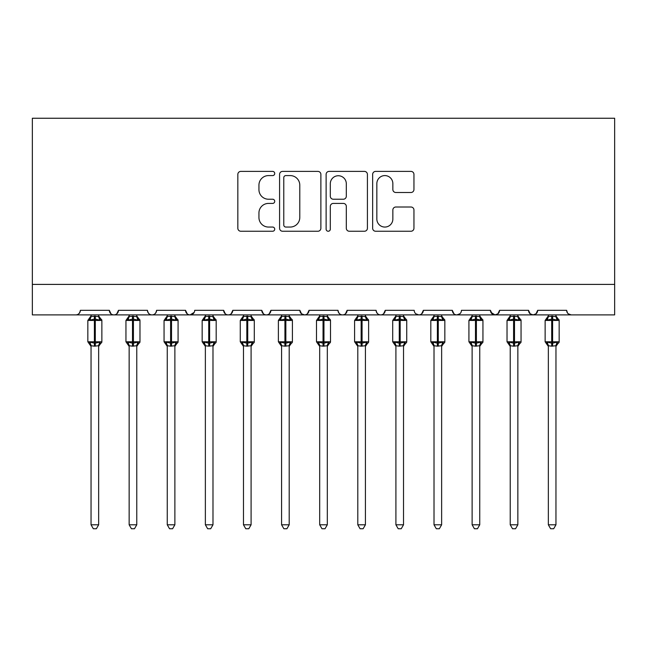 <?xml version="1.0" encoding="UTF-8"?>
<svg xmlns="http://www.w3.org/2000/svg" width="647" height="647" viewBox="0 0 647 647"><rect width="100%" height="100%" fill="white"/><g stroke="black" fill="none" stroke-linecap="round" stroke-linejoin="round"><path stroke-width="0.97" d="M274.724 173.493A2.095 2.095 0 0 0 272.63 171.398L240.83 171.398A2.992 2.992 0 0 0 237.837 174.391L237.837 228.254A2.992 2.992 0 0 0 240.83 231.246L272.63 231.246A2.095 2.095 0 0 0 274.724 229.151A2.095 2.095 0 0 0 272.63 227.057L268.513 227.057A9.576 9.576 0 0 1 258.937 217.481L258.937 212.992A9.576 9.576 0 0 1 268.513 203.417L272.63 203.417A2.095 2.095 0 0 0 274.724 201.322A2.095 2.095 0 0 0 272.63 199.227L268.513 199.227A9.576 9.576 0 0 1 258.937 189.652L258.937 185.163A9.576 9.576 0 0 1 268.513 175.588L272.63 175.588A2.095 2.095 0 0 0 274.724 173.493M410.958 192.499A2.992 2.992 0 0 0 413.951 189.506L413.951 174.391A2.992 2.992 0 0 0 410.958 171.398L375.648 171.398A2.992 2.992 0 0 0 372.648 174.391L372.648 228.254A2.992 2.992 0 0 0 375.648 231.246L410.958 231.246A2.992 2.992 0 0 0 413.951 228.254L413.951 210A2.992 2.992 0 0 0 410.958 207.008L395.843 207.008A2.992 2.992 0 0 0 392.85 210L392.85 219.058A8.007 8.007 0 0 1 384.844 227.057A8.007 8.007 0 0 1 376.845 219.058L376.845 183.594A8.007 8.007 0 0 1 384.844 175.588A8.007 8.007 0 0 1 392.85 183.594L392.85 189.506A2.992 2.992 0 0 0 395.843 192.499L410.958 192.499M32.35 284.397L614.65 284.397L614.65 118.247L32.35 118.247L32.35 314.887L75.796 314.887C78.222 314.976 79.743 313.447 80.365 310.317L109.327 310.317L111.001 313.852M320.88 174.391A2.992 2.992 0 0 0 317.887 171.398L282.577 171.398A2.992 2.992 0 0 0 279.585 174.391L279.585 228.254A2.992 2.992 0 0 0 282.577 231.246L317.887 231.246A2.992 2.992 0 0 0 320.88 228.254L320.88 174.391M329.113 171.398L364.423 171.398A2.992 2.992 0 0 1 367.415 174.391L367.415 228.254A2.992 2.992 0 0 1 364.423 231.246L349.307 231.246A2.992 2.992 0 0 1 346.315 228.254L346.315 206.409A2.992 2.992 0 0 0 343.322 203.417L333.302 203.417A2.992 2.992 0 0 0 330.31 206.409L330.31 229.151A2.095 2.095 0 0 1 328.215 231.246A2.095 2.095 0 0 1 326.12 229.151L326.12 174.391A2.992 2.992 0 0 1 329.113 171.398M75.796 314.887C78.222 314.976 79.743 313.447 80.365 310.317A4.569 4.569 0 0 1 75.796 314.887L113.904 314.887C111.478 314.976 109.95 313.447 109.327 310.317A4.569 4.569 0 0 0 113.904 314.887A4.569 4.569 0 0 0 118.474 310.317L147.435 310.317A4.569 4.569 0 0 0 152.013 314.887A4.569 4.569 0 0 0 156.582 310.317L185.543 310.317A4.569 4.569 0 0 0 190.121 314.887A4.569 4.569 0 0 0 194.69 310.317L223.652 310.317A4.569 4.569 0 0 0 228.229 314.887A4.569 4.569 0 0 0 232.799 310.317L261.76 310.317A4.569 4.569 0 0 0 266.338 314.887A4.569 4.569 0 0 0 270.907 310.317L299.876 310.317A4.569 4.569 0 0 0 304.446 314.887A4.569 4.569 0 0 0 309.015 310.317L337.985 310.317A4.569 4.569 0 0 0 342.554 314.887A4.569 4.569 0 0 0 347.124 310.317L376.093 310.317A4.569 4.569 0 0 0 380.662 314.887A4.569 4.569 0 0 0 385.24 310.317L414.201 310.317A4.569 4.569 0 0 0 418.771 314.887A4.569 4.569 0 0 0 423.348 310.317L452.31 310.317A4.569 4.569 0 0 0 456.879 314.887A4.569 4.569 0 0 0 461.457 310.317L490.418 310.317A4.569 4.569 0 0 0 494.987 314.887A4.569 4.569 0 0 0 499.565 310.317L528.526 310.317A4.569 4.569 0 0 0 533.096 314.887A4.569 4.569 0 0 0 537.673 310.317L566.635 310.317L567.484 312.97M537.673 310.317L535.999 313.852M528.526 310.317L530.192 313.852M499.565 310.317L497.891 313.852M490.418 310.317L492.084 313.852M116.808 313.852L118.474 310.317C117.851 313.447 116.331 314.976 113.904 314.887L456.879 314.887C454.453 314.976 452.932 313.447 452.31 310.317L453.976 313.852M415.827 313.811L418.771 314.887C421.197 314.976 422.717 313.447 423.348 310.317L421.674 313.852M376.093 310.317C376.716 313.447 378.236 314.976 380.662 314.887C383.089 314.976 384.609 313.447 385.24 310.317L383.566 313.852M337.985 310.317C338.607 313.447 340.128 314.976 342.554 314.887C344.98 314.976 346.501 313.447 347.124 310.317L345.458 313.852M301.502 313.811L304.446 314.887C306.872 314.976 308.393 313.447 309.015 310.317L307.349 313.852M299.876 310.317L301.542 313.852M263.434 313.852L261.76 310.317C262.391 313.447 263.911 314.976 266.338 314.887C268.764 314.976 270.284 313.447 270.907 310.317L269.241 313.852M225.326 313.852L223.652 310.317C224.283 313.447 225.803 314.976 228.229 314.887C230.655 314.976 232.176 313.447 232.799 310.317L231.133 313.852M194.197 312.38L190.121 314.887C187.695 314.976 186.166 313.447 185.543 310.317L187.218 313.852M566.635 310.317A4.569 4.569 0 0 0 571.204 314.887L568.26 313.811M614.65 284.397L614.65 314.887L533.096 314.887L536.039 313.811M147.435 310.317C148.058 313.447 149.586 314.976 152.013 314.887C154.439 314.976 155.959 313.447 156.582 310.317M497.931 313.811L494.987 314.887L456.879 314.887L459.823 313.811M530.152 313.811L533.096 314.887L494.987 314.887L490.911 312.38M285.869 175.588A2.095 2.095 0 0 0 283.774 177.682L283.774 224.962A2.095 2.095 0 0 0 285.869 227.057L290.212 227.057A9.576 9.576 0 0 0 299.787 217.481L299.787 185.163A9.576 9.576 0 0 0 290.212 175.588L285.869 175.588M346.315 183.74A8.007 8.007 0 0 0 338.316 175.741A8.007 8.007 0 0 0 330.31 183.74L330.31 196.235A2.992 2.992 0 0 0 333.302 199.227L343.322 199.227A2.992 2.992 0 0 0 346.315 196.235L346.315 183.74M91.041 345.886A3.356 3.195 180 0 0 89.278 343.072L89.933 342.093L94.389 343.161L94.389 341.794L95.303 341.794L95.303 319.084L99.767 320.152L100.859 319.02A1.52 1.52 0 0 1 101.862 320.451L87.838 320.451L87.838 341.794L94.389 341.794L94.389 319.084L89.933 320.152L89.278 319.173A3.356 3.195 -0 0 0 91.041 316.359L98.659 316.512L98.659 314.887M98.659 524.79L96.371 528.753L93.322 528.753L91.041 524.79L98.659 524.79L98.659 345.724L94.389 346.177L94.389 343.161L95.303 343.161L95.303 341.794L101.862 341.794A1.52 1.52 0 0 1 100.859 343.225L100.422 343.072L100.859 343.225L98.659 346.371M95.303 346.177L95.303 343.161L99.767 342.093L100.422 343.072A3.356 3.195 180 0 0 98.659 345.886L98.659 345.862M91.041 524.79L91.041 345.862L89.933 342.093M94.389 346.177L91.033 345.724M91.041 314.887L91.041 316.375M89.933 320.152L90.378 318.85M99.767 320.152L98.659 316.512M98.659 345.724L99.767 342.093M129.149 345.886A3.356 3.195 180 0 0 127.386 343.072L128.041 342.093L132.498 343.161L132.498 341.794L133.411 341.794L133.411 319.084L137.876 320.152L138.968 319.02A1.52 1.52 0 0 1 139.97 320.451L125.947 320.451L125.947 341.794L132.498 341.794L132.498 319.084L128.041 320.152L127.386 319.173A3.356 3.195 -0 0 0 129.149 316.359L136.768 316.512L136.768 314.887M136.768 524.79L134.479 528.753L131.438 528.753L129.149 524.79L136.768 524.79L136.768 345.724L132.498 346.177L132.498 343.161L133.411 343.161L133.411 341.794L139.97 341.794A1.52 1.52 0 0 1 138.968 343.225L138.531 343.072L138.968 343.225L136.768 346.371M133.411 346.177L133.411 343.161L137.876 342.093L138.531 343.072A3.356 3.195 180 0 0 136.768 345.886L136.768 345.862M129.149 524.79L129.149 345.862L128.041 342.093M132.498 346.177L129.141 345.724M129.149 314.887L129.149 316.375M128.041 320.152L128.486 318.85M137.876 320.152L136.768 316.512M136.768 345.724L137.876 342.093M167.258 345.886A3.356 3.195 180 0 0 165.495 343.072L166.15 342.093L170.606 343.161L170.606 341.794L171.52 341.794L171.52 319.084L175.984 320.152L177.076 319.02A1.52 1.52 0 0 1 178.079 320.451L164.055 320.451L164.055 341.794L170.606 341.794L170.606 319.084L166.15 320.152L165.495 319.173A3.356 3.195 -0 0 0 167.258 316.359L174.876 316.512L174.876 314.887M174.876 524.79L172.587 528.753L169.546 528.753L167.258 524.79L174.876 524.79L174.876 345.724L170.606 346.177L170.606 343.161L171.52 343.161L171.52 341.794L178.079 341.794A1.52 1.52 0 0 1 177.076 343.225L176.639 343.072L177.076 343.225L174.876 346.371M171.52 346.177L171.52 343.161L175.984 342.093L176.639 343.072A3.356 3.195 180 0 0 174.876 345.886L174.876 345.862M167.258 524.79L167.258 345.862L166.15 342.093M170.606 346.177L167.25 345.724M167.258 314.887L167.258 316.375M166.15 320.152L166.594 318.85M175.984 320.152L174.876 316.512M174.876 345.724L175.984 342.093M205.366 345.886A3.356 3.195 180 0 0 203.603 343.072L204.258 342.093L208.714 343.161L208.714 341.794L209.628 341.794L209.628 319.084L214.092 320.152L215.184 319.02A1.52 1.52 0 0 1 216.187 320.451L202.163 320.451L202.163 341.794L208.714 341.794L208.714 319.084L204.258 320.152L203.603 319.173A3.356 3.195 -0 0 0 205.366 316.359L212.984 316.512L212.984 314.887M212.984 524.79L210.696 528.753L207.655 528.753L205.366 524.79L212.984 524.79L212.984 345.724L208.714 346.177L208.714 343.161L209.628 343.161L209.628 341.794L216.187 341.794A1.52 1.52 0 0 1 215.184 343.225L214.747 343.072L215.184 343.225L212.984 346.371M209.628 346.177L209.628 343.161L214.092 342.093L214.747 343.072A3.356 3.195 180 0 0 212.984 345.886L212.984 345.862M205.366 524.79L205.366 345.862L204.258 342.093M208.714 346.177L205.358 345.724M205.366 314.887L205.366 316.375M204.258 320.152L204.703 318.85M214.092 320.152L212.984 316.512M212.984 345.724L214.092 342.093M243.474 345.886A3.356 3.195 180 0 0 241.711 343.072L242.366 342.093L246.822 343.161L246.822 341.794L247.736 341.794L247.736 319.084L252.201 320.152L253.292 319.02A1.52 1.52 0 0 1 254.295 320.451L240.272 320.451L240.272 341.794L246.822 341.794L246.822 319.084L242.366 320.152L241.711 319.173A3.356 3.195 -0 0 0 243.474 316.359L251.093 316.512L251.093 314.887M251.093 524.79L248.804 528.753L245.763 528.753L243.474 524.79L251.093 524.79L251.093 345.724L246.822 346.177L246.822 343.161L247.736 343.161L247.736 341.794L254.295 341.794A1.52 1.52 0 0 1 253.292 343.225L252.856 343.072L253.292 343.225L251.093 346.371M247.736 346.177L247.736 343.161L252.201 342.093L252.856 343.072A3.356 3.195 180 0 0 251.093 345.886L251.093 345.862M243.474 524.79L243.474 345.862L242.366 342.093M246.822 346.177L243.466 345.724M243.474 314.887L243.474 316.375M242.366 320.152L242.811 318.85M252.201 320.152L251.093 316.512M251.093 345.724L252.201 342.093M281.582 345.886A3.356 3.195 180 0 0 279.819 343.072L280.474 342.093L284.931 343.161L284.931 341.794L285.853 341.794L285.853 319.084L290.309 320.152L291.401 319.02A1.52 1.52 0 0 1 292.404 320.451L278.38 320.451L278.38 341.794L284.931 341.794L284.931 319.084L280.474 320.152L279.819 319.173A3.356 3.195 -0 0 0 281.582 316.359L289.201 316.512L289.201 314.887M289.201 524.79L286.912 528.753L283.871 528.753L281.582 524.79L289.201 524.79L289.201 345.724L284.931 346.177L284.931 343.161L285.853 343.161L285.853 341.794L292.404 341.794A1.52 1.52 0 0 1 291.401 343.225L290.964 343.072L291.401 343.225L289.201 346.371M285.853 346.177L285.853 343.161L290.309 342.093L290.964 343.072A3.356 3.195 180 0 0 289.201 345.886L289.201 345.862M281.582 524.79L281.582 345.862L280.474 342.093M284.931 346.177L281.574 345.724M281.582 314.887L281.582 316.375M280.474 320.152L280.919 318.85M290.309 320.152L289.201 316.512M289.201 345.724L290.309 342.093M319.691 345.886A3.356 3.195 180 0 0 317.928 343.072L318.583 342.093L323.039 343.161L323.039 341.794L323.961 341.794L323.961 319.084L328.417 320.152L329.509 319.02A1.52 1.52 0 0 1 330.512 320.451L316.488 320.451L316.488 341.794L323.039 341.794L323.039 319.084L318.583 320.152L317.928 319.173A3.356 3.195 -0 0 0 319.691 316.359L327.317 316.512L327.309 314.887M327.309 524.79L325.02 528.753L321.98 528.753L319.691 524.79L327.309 524.79L327.317 345.724L323.039 346.177L323.039 343.161L323.961 343.161L323.961 341.794L330.512 341.794A1.52 1.52 0 0 1 329.509 343.225L329.072 343.072L329.509 343.225L327.309 346.371M323.961 346.177L323.961 343.161L328.417 342.093L329.072 343.072A3.356 3.195 180 0 0 327.309 345.886L327.309 345.862M319.691 524.79L319.691 345.862L318.583 342.093M323.039 346.177L319.683 345.724M319.691 314.887L319.691 316.375M318.583 320.152L319.028 318.85M328.417 320.152L327.317 316.512M327.317 345.724L328.417 342.093M357.799 345.886A3.356 3.195 180 0 0 356.036 343.072L356.691 342.093L361.147 343.161L361.147 341.794L362.069 341.794L362.069 319.084L366.525 320.152L367.617 319.02A1.52 1.52 0 0 1 368.62 320.451L354.596 320.451L354.596 341.794L361.147 341.794L361.147 319.084L356.691 320.152L356.036 319.173A3.356 3.195 -0 0 0 357.799 316.359L365.426 316.512L365.418 314.887M365.418 524.79L363.129 528.753L360.088 528.753L357.799 524.79L365.418 524.79L365.426 345.724L361.147 346.177L361.147 343.161L362.069 343.161L362.069 341.794L368.62 341.794A1.52 1.52 0 0 1 367.617 343.225L367.181 343.072L367.617 343.225L365.418 346.371M362.069 346.177L362.069 343.161L366.525 342.093L367.181 343.072A3.356 3.195 180 0 0 365.418 345.886L365.418 345.862M357.799 524.79L357.799 345.724L356.691 342.093M361.147 346.177L357.799 345.724M357.799 314.887L357.799 316.375M356.691 320.152L357.144 318.85M366.525 320.152L365.426 316.512M365.426 345.724L366.525 342.093M395.907 345.886A3.356 3.195 180 0 0 394.144 343.072L394.799 342.093L399.264 343.161L399.264 341.794L400.178 341.794L400.178 319.084L404.634 320.152L405.726 319.02A1.52 1.52 0 0 1 406.728 320.451L392.705 320.451L392.705 341.794L399.264 341.794L399.264 319.084L394.799 320.152L394.144 319.173A3.356 3.195 -0 0 0 395.907 316.359L403.534 316.512L403.526 314.887M403.526 524.79L401.237 528.753L398.196 528.753L395.907 524.79L403.526 524.79L403.534 345.724L399.264 346.177L399.264 343.161L400.178 343.161L400.178 341.794L406.728 341.794A1.52 1.52 0 0 1 405.726 343.225L405.289 343.072L405.726 343.225L403.526 346.371M400.178 346.177L400.178 343.161L404.634 342.093L405.289 343.072A3.356 3.195 180 0 0 403.526 345.886L403.526 345.862M395.907 524.79L395.907 345.724L394.799 342.093M399.264 346.177L395.907 345.724M395.907 314.887L395.907 316.375M394.799 320.152L395.252 318.85M404.634 320.152L403.534 316.512M403.534 345.724L404.634 342.093M434.016 345.886A3.356 3.195 180 0 0 432.253 343.072L432.908 342.093L437.372 343.161L437.372 341.794L438.286 341.794L438.286 319.084L442.742 320.152L443.834 319.02A1.52 1.52 0 0 1 444.837 320.451L430.813 320.451L430.813 341.794L437.372 341.794L437.372 319.084L432.908 320.152L432.253 319.173A3.356 3.195 -0 0 0 434.016 316.359L441.642 316.512L441.634 314.887M441.634 524.79L439.345 528.753L436.304 528.753L434.016 524.79L441.634 524.79L441.642 345.724L437.372 346.177L437.372 343.161L438.286 343.161L438.286 341.794L444.837 341.794A1.52 1.52 0 0 1 443.834 343.225L443.397 343.072L443.834 343.225L441.634 346.371M438.286 346.177L438.286 343.161L442.742 342.093L443.397 343.072A3.356 3.195 180 0 0 441.634 345.886L441.634 345.862M434.016 524.79L434.016 345.724L432.908 342.093M437.372 346.177L434.016 345.724M434.016 314.887L434.016 316.375M432.908 320.152L433.361 318.85M442.742 320.152L441.642 316.512M441.642 345.724L442.742 342.093M472.124 345.886A3.356 3.195 180 0 0 470.361 343.072L471.016 342.093L475.48 343.161L475.48 341.794L476.394 341.794L476.394 319.084L480.85 320.152L481.942 319.02A1.52 1.52 0 0 1 482.945 320.451L468.921 320.451L468.921 341.794L475.48 341.794L475.48 319.084L471.016 320.152L470.361 319.173A3.356 3.195 -0 0 0 472.124 316.359L479.751 316.512L479.742 314.887M479.742 524.79L477.454 528.753L474.413 528.753L472.124 524.79L479.742 524.79L479.751 345.724L475.48 346.177L475.48 343.161L476.394 343.161L476.394 341.794L482.945 341.794A1.52 1.52 0 0 1 481.942 343.225L481.505 343.072L481.942 343.225L479.742 346.371M476.394 346.177L476.394 343.161L480.85 342.093L481.505 343.072A3.356 3.195 180 0 0 479.742 345.886L479.742 345.862M472.124 524.79L472.124 345.724L471.016 342.093M475.48 346.177L472.124 345.724M472.124 314.887L472.124 316.375M471.016 320.152L471.469 318.85M480.85 320.152L479.751 316.512M479.751 345.724L480.85 342.093M510.232 345.886A3.356 3.195 180 0 0 508.469 343.072L509.124 342.093L513.589 343.161L513.589 341.794L514.502 341.794L514.502 319.084L518.959 320.152L520.059 319.02A1.52 1.52 0 0 1 521.053 320.451L507.03 320.451L507.03 341.794L513.589 341.794L513.589 319.084L509.124 320.152L508.469 319.173A3.356 3.195 -0 0 0 510.232 316.359L517.859 316.512L517.851 314.887M517.851 524.79L515.562 528.753L512.521 528.753L510.232 524.79L517.851 524.79L517.859 345.724L513.589 346.177L513.589 343.161L514.502 343.161L514.502 341.794L521.053 341.794A1.52 1.52 0 0 1 520.059 343.225L519.614 343.072L520.059 343.225L517.851 346.371M514.502 346.177L514.502 343.161L518.959 342.093L519.614 343.072A3.356 3.195 180 0 0 517.851 345.886L517.851 345.862M510.232 524.79L510.232 345.724L509.124 342.093M513.589 346.177L510.232 345.724M510.232 314.887L510.232 316.375M509.124 320.152L509.577 318.85M518.959 320.152L517.859 316.512M517.859 345.724L518.959 342.093M548.341 345.886A3.356 3.195 180 0 0 546.578 343.072L547.233 342.093L551.697 343.161L551.697 341.794L552.611 341.794L552.611 319.084L557.067 320.152L558.167 319.02A1.52 1.52 0 0 1 559.162 320.451L545.138 320.451L545.138 341.794L551.697 341.794L551.697 319.084L547.233 320.152L546.578 319.173A3.356 3.195 -0 0 0 548.341 316.359L555.967 316.512L555.959 314.887M555.959 524.79L553.678 528.753L550.629 528.753L548.341 524.79L555.959 524.79L555.967 345.724L551.697 346.177L551.697 343.161L552.611 343.161L552.611 341.794L559.162 341.794A1.52 1.52 0 0 1 558.167 343.225L557.722 343.072L558.167 343.225L555.959 346.371M552.611 346.177L552.611 343.161L557.067 342.093L557.722 343.072A3.356 3.195 180 0 0 555.959 345.886L555.959 345.862M548.341 524.79L548.341 345.724L547.233 342.093M551.697 346.177L548.341 345.724M548.341 314.887L548.341 316.375M547.233 320.152L547.686 318.85M557.067 320.152L555.967 316.512M555.967 345.724L557.067 342.093M95.303 316.068L95.303 319.084L94.389 319.084L94.389 316.068M100.422 319.173A3.356 3.195 -0 0 1 98.659 316.359M133.411 316.068L133.411 319.084L132.498 319.084L132.498 316.068M138.531 319.173A3.356 3.195 -0 0 1 136.768 316.359M171.52 316.068L171.52 319.084L170.606 319.084L170.606 316.068M176.639 319.173A3.356 3.195 -0 0 1 174.876 316.359M209.628 316.068L209.628 319.084L208.714 319.084L208.714 316.068M214.747 319.173A3.356 3.195 -0 0 1 212.984 316.359M247.736 316.068L247.736 319.084L246.822 319.084L246.822 316.068M252.856 319.173A3.356 3.195 -0 0 1 251.093 316.359M285.853 316.068L285.853 319.084L284.931 319.084L284.931 316.068M290.964 319.173A3.356 3.195 -0 0 1 289.201 316.359M323.961 316.068L323.961 319.084L323.039 319.084L323.039 316.068M329.072 319.173A3.356 3.195 -0 0 1 327.309 316.359M362.069 316.068L362.069 319.084L361.147 319.084L361.147 316.068M367.181 319.173A3.356 3.195 -0 0 1 365.418 316.359M400.178 316.068L400.178 319.084L399.264 319.084L399.264 316.068M405.289 319.173A3.356 3.195 -0 0 1 403.526 316.359M438.286 316.068L438.286 319.084L437.372 319.084L437.372 316.068M443.397 319.173A3.356 3.195 -0 0 1 441.634 316.359M476.394 316.068L476.394 319.084L475.48 319.084L475.48 316.068M481.505 319.173A3.356 3.195 -0 0 1 479.742 316.359M514.502 316.068L514.502 319.084L513.589 319.084L513.589 316.068M519.614 319.173A3.356 3.195 -0 0 1 517.851 316.359M552.611 316.068L552.611 319.084L551.697 319.084L551.697 316.068M557.722 319.173A3.356 3.195 -0 0 1 555.959 316.359M101.862 341.794L101.862 320.451M91.041 346.371L87.838 341.794M91.041 315.873L87.838 320.451M100.859 319.02L98.659 315.873M139.97 341.794L139.97 320.451M129.149 346.371L125.947 341.794M129.149 315.873L125.947 320.451M138.968 319.02L136.768 315.873M178.079 341.794L178.079 320.451M167.258 346.371L164.055 341.794M167.258 315.873L164.055 320.451M177.076 319.02L174.876 315.873M216.187 341.794L216.187 320.451M205.366 346.371L202.163 341.794M205.366 315.873L202.163 320.451M215.184 319.02L212.984 315.873M254.295 341.794L254.295 320.451M243.474 346.371L240.272 341.794M243.474 315.873L240.272 320.451M253.292 319.02L251.093 315.873M292.404 341.794L292.404 320.451M281.582 346.371L278.38 341.794M281.582 315.873L278.38 320.451M291.401 319.02L289.201 315.873M330.512 341.794L330.512 320.451M319.691 346.371L316.488 341.794M319.691 315.873L316.488 320.451M329.509 319.02L327.309 315.873M368.62 341.794L368.62 320.451M357.799 346.371L354.596 341.794M357.799 315.873L354.596 320.451M367.617 319.02L365.418 315.873M406.728 341.794L406.728 320.451M395.907 346.371L392.705 341.794M395.907 315.873L392.705 320.451M405.726 319.02L403.526 315.873M444.837 341.794L444.837 320.451M434.016 346.371L430.813 341.794M434.016 315.873L430.813 320.451M443.834 319.02L441.634 315.873M482.945 341.794L482.945 320.451M472.124 346.371L468.921 341.794M472.124 315.873L468.921 320.451M481.942 319.02L479.742 315.873M521.053 341.794L521.053 320.451M510.232 346.371L507.03 341.794M510.232 315.873L507.03 320.451M520.059 319.02L517.851 315.873M559.162 341.794L559.162 320.451M548.341 346.371L545.138 341.794M548.341 315.873L545.138 320.451M558.167 319.02L555.959 315.873"/></g></svg>
